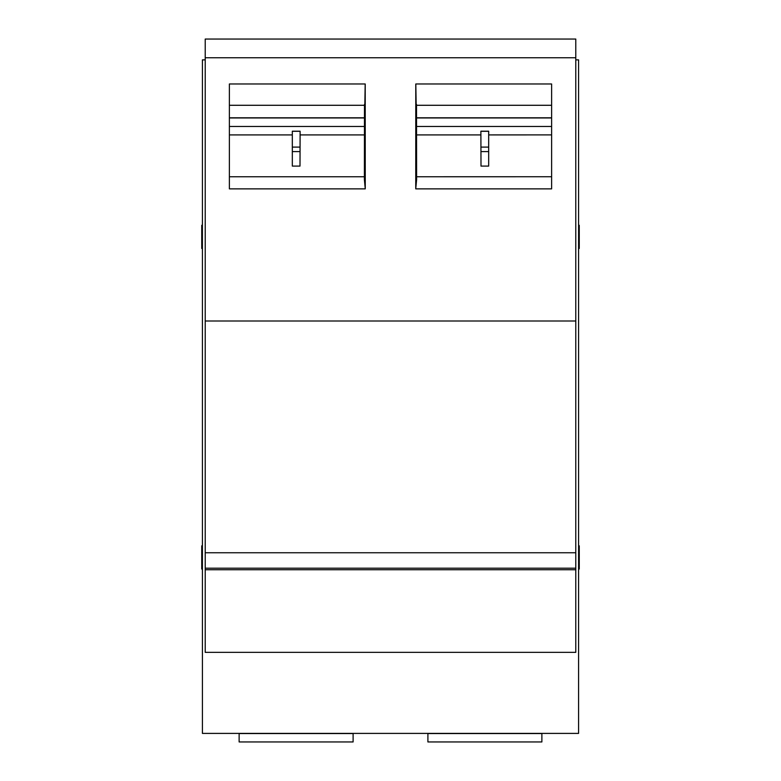 <?xml version="1.0" encoding="UTF-8"?>
<svg xmlns="http://www.w3.org/2000/svg" width="781" height="781" viewBox="0 0 781 781"><rect width="100%" height="100%" fill="white"/><g stroke="black" fill="none" stroke-linecap="round" stroke-linejoin="round"><path stroke-width="1.17" d="M427.9 733.398L541.877 733.554L427.9 733.554L427.9 741.95L541.877 741.95L541.877 733.398M202.416 568.529L201.742 569.046L201.742 545.841L202.259 546.358L202.259 568.529M202.416 569.046L201.742 569.046M202.416 545.841L201.742 545.841M202.416 247.948L201.742 248.465L201.742 225.27L202.259 225.787L202.259 247.948M202.416 248.465L201.742 248.465M202.416 225.27L201.742 225.27M353.11 733.398L239.132 733.554L353.11 733.554L353.11 741.95L239.132 741.95L239.132 733.398M205.218 59.864L202.416 59.864L202.416 733.398L578.584 733.398L578.584 59.864L575.782 59.864M229.38 117.804L364.473 117.804M416.527 117.804L551.62 117.804M205.218 121.026L205.218 179.708M205.218 160.085L205.218 652.35L575.782 652.35L575.782 569.73L205.218 569.73L205.218 652.35M575.782 57.755L205.218 57.755L205.218 39.05L575.782 39.05L575.782 569.73M205.218 117.804L205.218 134.908M205.218 57.755L205.218 568.187L575.782 568.187M480.881 131.218L488.681 131.218L488.681 166.099L480.998 166.099L480.881 131.218L480.998 166.099M300.119 134.908L300.109 131.218L292.319 131.218L292.319 166.099L300.002 166.099L300.119 134.908L364.454 134.908M300.109 131.218L300.002 166.099M415.746 188.865L551.62 188.865L551.62 83.977L415.785 83.977L415.746 188.865L416.605 179.708L416.517 104.439M365.254 188.865L365.215 83.977L229.38 83.977L229.38 188.865L365.254 188.865L364.395 179.708L364.483 104.439M229.38 105.289L364.825 105.289L365.176 83.977M575.782 321.001L205.218 321.001M575.782 552.753L205.218 552.753M551.62 105.289L416.175 105.289L415.814 83.977M578.584 568.529L579.258 569.046L579.258 545.841L578.741 546.358L578.741 568.529M578.584 569.046L579.258 569.046M578.584 545.841L579.258 545.841M578.584 247.948L579.258 248.465L579.258 225.27L578.741 225.777L578.741 247.948M578.584 248.465L579.258 248.465M578.584 225.27L579.258 225.27M551.62 117.96L416.527 117.96M364.473 117.96L229.38 117.96M551.62 126.463L416.537 126.463M364.463 126.463L229.38 126.463M292.319 134.908L229.38 134.908M551.62 134.898L488.681 134.908M480.881 134.908L416.546 134.908M292.319 151.592L299.914 151.592M292.319 147.101L299.914 147.101M292.319 131.286L300.05 131.286M551.62 176.74L416.605 176.75M364.395 176.75L229.38 176.75M488.681 131.286L480.95 131.286M488.681 147.101L481.086 147.101M488.681 151.592L481.086 151.592"/></g></svg>
